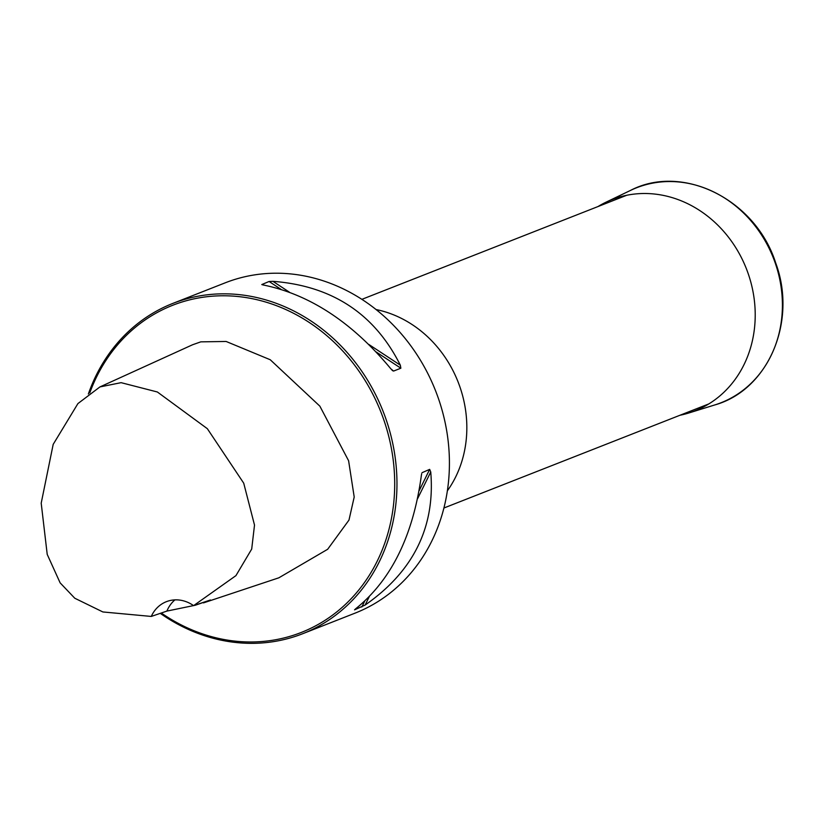<?xml version="1.0" encoding="UTF-8"?>
<svg xmlns="http://www.w3.org/2000/svg" width="824" height="824" viewBox="0 0 824 824"><rect width="100%" height="100%" fill="white"/><g stroke="black" fill="none" stroke-linecap="round" stroke-linejoin="round"><path stroke-width="1.24" d="M302.614 633.749L355.062 613.138A177.459 156.251 -111.5 0 0 435.587 390.834A177.459 156.251 -111.5 0 0 225.261 282.807L172.813 303.417A177.459 156.251 68.5 0 1 389.381 429.912A177.459 156.251 68.5 0 1 302.614 633.749A177.459 156.251 68.5 0 1 160.268 613.355M161.298 613.005A175.77 154.757 -111.5 0 0 337.387 611.408A175.77 154.757 -111.5 0 0 387.187 430.571A175.77 154.757 -111.5 0 0 241.525 296.928A175.77 154.757 -111.5 0 0 89.775 392.924M203.497 602.89L278.852 577.809L327.664 549.278L348.985 520.078L354.207 497.006L348.603 460.75L319.856 406.15L270.251 359.748L226.126 341.466L200.788 341.857L192.569 344.762L99.941 386.919L121.107 382.666L157.363 391.987L207.339 428.686L243.719 483.173L254.513 525.084L251.701 549.062L235.932 575.636L193.588 605.64A33.805 29.757 -111.5 0 0 166.366 601.685A33.805 29.757 -111.5 0 0 151.276 616.434L166.901 611.089L195.36 605.218L210.481 599.975L193.588 605.64M88.364 393.985A177.459 156.251 68.5 0 1 172.813 303.417M421.661 473.748L421.332 475.675C413.102 535.744 391.235 580.096 355.721 608.74L354.547 609.863L365.135 605.043C413.452 571.362 435.329 527.01 430.746 471.977L429.675 469.381L422.012 472.698M262.578 284.846L263.505 285.032C309.896 294.559 352.363 322.503 390.906 368.874L393.594 371.068L400.855 368.204L400.33 365.176C374.58 313.779 332.113 285.825 272.919 281.334L269.088 281.489L261.764 284.568M392.863 370.852L391.75 369.852M151.276 616.434L102.866 611.954L74.799 598.245L60.131 582.856L47.215 554.387L41.2 503.165L53.189 444.363L77.92 403.585L99.941 386.919M174.915 599.882A33.805 29.757 -111.5 0 0 166.901 611.089M597.977 206.567A113.475 99.91 68.5 0 1 605.928 202.23A113.475 99.91 68.5 0 1 746.369 268.706A113.475 99.91 68.5 0 1 688.761 413.009A113.475 99.91 68.5 0 1 684.425 414.235A113.475 99.91 68.5 0 1 679.975 415.255M376.115 309.556A112.105 98.705 68.5 0 1 458.103 381.986A112.105 98.705 68.5 0 1 447.35 490.847M400.33 365.176L368.802 344.432M289.306 292.118L272.919 281.334M400.855 368.204L376.197 351.982M280.912 289.276L269.088 281.489M365.135 605.043L369.162 596.864M417.572 498.705L430.746 471.977M361.808 607.01L364.651 601.252M419.086 490.857L429.675 469.381M605.928 202.23L630.484 190.426A115.484 101.682 68.5 0 1 773.406 258.087A115.484 101.682 68.5 0 1 714.779 404.945L688.761 413.009M443.899 508.017L708.774 403.935M361.891 299.339L626.776 195.247M630.484 190.426C682.9 163.049 755.855 199.81 775.765 263.165C797.436 321.556 768.184 390.071 714.779 404.945"/></g></svg>

